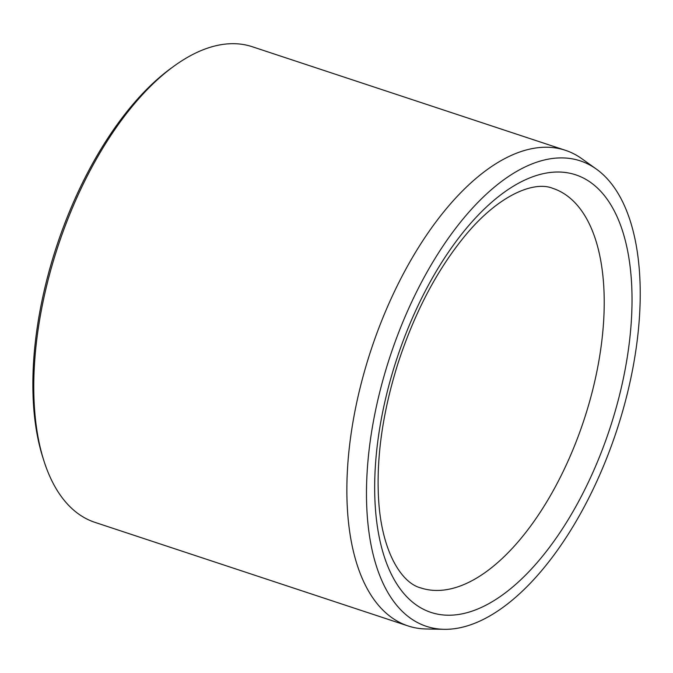 <?xml version="1.0" encoding="UTF-8"?>
<svg xmlns="http://www.w3.org/2000/svg" width="673" height="673" viewBox="0 0 673 673"><rect width="100%" height="100%" fill="white"/><g stroke="black" fill="none" stroke-linecap="round" stroke-linejoin="round"><path stroke-width="1.01" d="M560.373 157.903A245.123 119.214 -71.7 0 1 596.345 169.074A245.123 119.214 -71.7 0 1 616.535 431.048A245.123 119.214 -71.7 0 1 444.113 629.314A245.123 119.214 -71.7 0 1 379.429 393.402A245.123 119.214 -71.7 0 1 560.373 157.903M444.113 629.314L426.194 628.977A250.491 121.821 -71.7 0 1 408.065 625.932L94.977 522.374A250.491 121.821 -71.7 0 1 43.913 460.837L42.87 457.573A247.151 120.198 -71.7 0 1 171.834 67.687L174.618 65.685A250.491 121.821 -71.7 0 1 231.916 43.686A250.491 121.821 -71.7 0 1 252.308 46.74L565.387 150.298A250.491 121.821 -71.7 0 1 581.758 158.66L596.345 169.074M43.913 460.837A250.491 121.821 -71.7 0 1 174.618 65.685M408.065 625.932A250.491 121.821 -71.7 0 1 364.892 369.889A250.491 121.821 -71.7 0 1 544.995 147.244A250.491 121.821 -71.7 0 1 565.387 150.298M620.338 391.829A230.452 112.08 108.3 0 0 491.29 202.59A230.452 112.08 108.3 0 0 398.433 586.419A230.452 112.08 108.3 0 0 620.338 391.829M593.544 386.487A210.413 102.33 108.3 0 0 552.802 188.347C533.967 180.583 497.675 195.162 463.369 237.847C435.961 271.825 414.114 313.845 397.827 363.883C382.971 411.371 376.51 455.596 378.453 496.556C380.884 550.329 401.125 582.894 420.65 587.882A210.413 102.33 108.3 0 0 593.544 386.487"/></g></svg>
